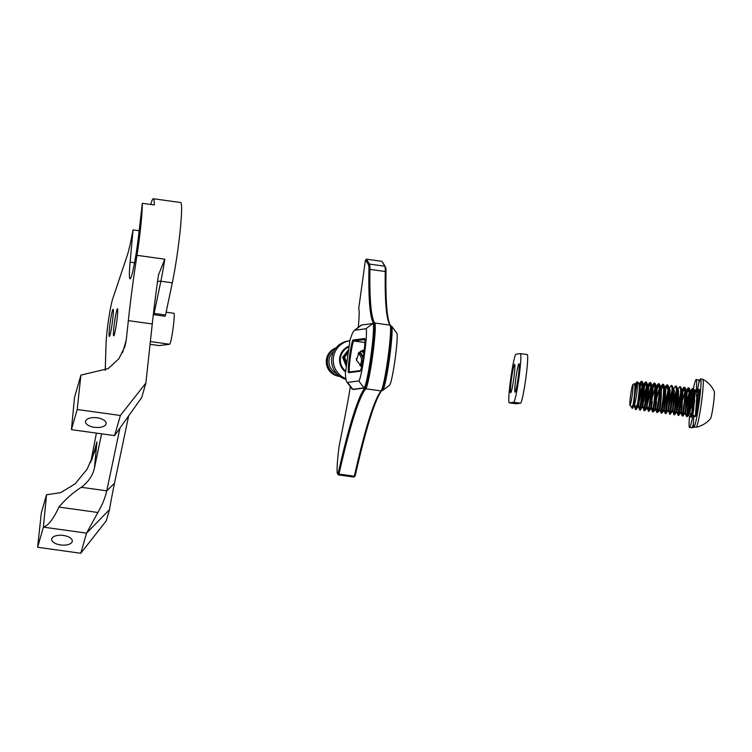 <?xml version="1.0" encoding="UTF-8"?>
<svg xmlns="http://www.w3.org/2000/svg" width="752" height="752" viewBox="0 0 752 752"><rect width="100%" height="100%" fill="white"/><g stroke="black" fill="none" stroke-linecap="round" stroke-linejoin="round"><path stroke-width="1.13" d="M97.168 417.802A10.359 4.879 -174.5 0 0 85.493 421.552A10.359 4.879 -174.5 0 0 94.442 427.305A10.359 4.879 -174.5 0 0 106.117 423.555A10.359 4.879 -174.5 0 0 97.168 417.802M63.356 535.443A10.359 4.879 -174.5 0 0 51.681 539.193A10.359 4.879 -174.5 0 0 60.63 544.946A10.359 4.879 -174.5 0 0 72.305 541.196A10.359 4.879 -174.5 0 0 63.356 535.443M110.14 323.003A13.696 1.053 97.9 0 1 113.101 309.298A13.696 1.053 97.9 0 1 112.302 322.721A13.696 1.053 97.9 0 1 109.341 336.426A13.696 1.053 97.9 0 1 110.14 323.003M114.501 322.439A13.696 1.053 97.9 0 1 117.462 308.734A13.696 1.053 97.9 0 1 116.663 322.157A13.696 1.053 97.9 0 1 113.702 335.862A13.696 1.053 97.9 0 1 114.501 322.439M150.748 204.469A48.278 3.704 97.9 0 1 153.352 198.735A48.278 3.704 97.9 0 1 154.301 204.958L142.335 203.303A48.278 3.704 97.9 0 1 138.565 244.409A48.278 3.704 97.9 0 1 136.977 255.323L164.801 259.186A48.278 3.704 97.9 0 1 160.862 281.22L154.104 313.415L165.543 315.003L172.311 282.799L160.862 281.22A3.948 2.641 11.9 0 0 157.469 282.028M153.352 198.735L180.668 202.523A48.278 3.704 97.9 0 1 177.839 249.852A48.278 3.704 97.9 0 1 172.311 282.799M122.614 352.585L126.261 339.913L124.982 346.409L118.901 358.704L108.26 368.583L80.915 375.116L74.551 397.272L71.412 429.636L114.586 435.624L141.733 397.479L145.879 383.041L152.271 323.962A115.141 8.836 97.9 0 1 158.456 275.035L158.559 274.377M91.697 460.168L96.952 441.866L94.855 451.219L87.166 469.126L75.134 483.837L60.715 492.616L46.521 494.778L41.332 512.836L37.6 547.277L80.774 553.265L106.295 520.76L109.501 509.621A99.461 7.633 97.9 0 1 114.492 483.263L128.658 415.856M97.882 512.479L86.565 533.13L43.39 527.143C48.147 525.77 53.336 519.087 58.947 507.083L97.882 512.479C102.234 505.034 105.195 497.824 106.765 490.83L114.492 483.263M96.952 441.866L94.423 468.007C92.731 475.584 88.36 482.013 81.282 487.296C73.038 492.522 65.593 499.112 58.947 507.083M119.944 428.095L106.765 490.83L81.282 487.296M94.423 468.007L101.605 433.829M126.261 339.913L128.338 320.643A115.141 8.836 97.9 0 1 136.977 255.323M142.335 203.303L138.575 235.78A34.235 2.623 97.9 0 1 130.058 278.813A34.235 2.623 97.9 0 1 130.105 262.157L133.057 229.896L131.985 235.385A61.448 4.719 97.9 0 1 127.041 256.084L112.734 298.76A26.32 2.021 97.9 0 0 108.57 319.703A26.32 2.021 97.9 0 0 106.041 344.068L105.252 369.599A36.867 2.829 97.9 0 1 105.224 370.332M90.701 462.405L96.416 433.105M139.158 230.742L133.057 229.896M114.586 435.624L120.376 415.489L145.879 383.041M71.412 429.636L77.202 409.502L120.376 415.489M77.202 409.502L80.915 375.116M158.456 275.035L164.801 259.186M80.774 553.265L86.565 533.13L109.501 509.621M37.6 547.277L43.39 527.143L46.521 494.778M166.136 312.202L173.919 313.283A15.623 1.203 97.9 0 1 173.947 313.283A15.623 1.203 97.9 0 1 173.016 328.756A15.623 1.203 97.9 0 1 169.679 344.237L159.255 345.582A15.623 1.203 97.9 0 1 159.236 345.582A15.623 1.203 97.9 0 1 159.208 345.582M165.543 315.003L165.149 316.254L153.699 314.674L154.104 313.415A3.948 2.641 -168.1 0 0 153.464 313.358M373.575 323.642A32.477 2.491 97.9 0 1 373.631 323.642A32.477 2.491 97.9 0 1 373.81 323.774A32.477 2.491 97.9 0 1 370.116 366.243A32.477 2.491 97.9 0 1 365.04 387.797A352.011 27.006 -82.1 0 0 338.165 473.309L338.033 473.741A32.045 2.463 97.9 0 1 337.535 473.807A32.045 2.463 97.9 0 1 338.973 447.167L339.19 445.786A439.798 33.737 -82.1 0 0 347.659 402.264A53.552 4.108 -82.1 0 0 349.642 390.974A53.552 4.108 -82.1 0 0 350.338 386.631M358.272 327.402A35.993 2.764 -82.1 0 0 358.695 308.658L365.293 261.104L365.594 259.938L368.489 264.836A34.235 2.623 97.9 0 1 368.922 270.006A352.011 27.006 -82.1 0 0 373.81 323.774L374.797 323.022A351.137 26.94 97.9 0 1 369.928 269.395A35.109 2.698 -82.1 0 0 369.486 264.093L366.506 259.252M362.821 360.17A16.506 1.269 -82.1 0 0 364.701 338.588A16.506 1.269 -82.1 0 0 364.579 338.522L353.045 340.017A16.506 1.269 -82.1 0 0 349.511 356.533A16.506 1.269 -82.1 0 0 348.571 372.71L360.105 371.215A16.506 1.269 -82.1 0 0 360.18 371.187A16.506 1.269 -82.1 0 0 362.821 360.17M346.86 382.007L352.049 388.916A111.484 8.554 -82.1 0 0 352.66 389.329A111.484 8.554 -82.1 0 0 352.838 389.329L364.006 387.882A32.477 2.491 -82.1 0 0 369.354 366.13A32.477 2.491 -82.1 0 0 372.87 323.539A32.477 2.491 -82.1 0 0 372.823 323.539L361.656 324.986A111.484 8.554 -82.1 0 0 361.139 325.221L354.267 330.457A105.336 8.084 97.9 0 1 354.756 330.231L365.914 328.784A26.339 2.021 97.9 0 1 364.419 354.606A26.339 2.021 97.9 0 1 358.77 380.954L347.603 382.401A105.336 8.084 97.9 0 1 346.86 382.007A105.336 8.084 97.9 0 1 345.431 373.114L349.595 342.78A36.867 2.829 -82.1 0 0 349.906 340.459A105.336 8.084 97.9 0 1 354.267 330.457M337.535 473.807L338.278 474.794A32.919 2.529 -82.1 0 0 338.456 474.916A32.919 2.529 -82.1 0 0 338.785 474.719L338.992 474.08A351.137 26.94 97.9 0 1 365.792 388.784L365.04 387.797A32.477 2.491 97.9 0 1 364.758 387.994L353.6 389.433A111.484 8.554 97.9 0 1 353.421 389.433L352.66 389.329M382.655 262.307L385.56 267.204A34.235 2.623 97.9 0 1 385.992 272.374A352.011 27.006 -82.1 0 0 390.871 326.133A32.477 2.491 97.9 0 1 387.177 368.602A32.477 2.491 97.9 0 1 382.101 390.166A352.011 27.006 -82.1 0 0 355.235 475.678L355.094 476.101A32.045 2.463 97.9 0 1 354.972 476.223L353.995 476.975A32.919 2.529 -82.1 0 0 354.117 476.853L354.324 476.213A351.137 26.94 97.9 0 1 381.123 390.908A33.361 2.557 -82.1 0 0 387.994 357.726A33.361 2.557 -82.1 0 0 390.128 325.155A351.137 26.94 97.9 0 1 385.259 271.519A35.109 2.698 -82.1 0 0 384.817 266.217L381.884 261.32M362.934 350.272A8.639 8.61 -97.4 0 1 364.194 350.357M364.015 350.065L358.911 352.538L356.504 360.311L361.637 366.525M381.772 390.57L382.589 390.457A32.477 2.491 -82.1 0 0 382.74 390.391A32.477 2.491 -82.1 0 0 387.938 368.706A32.477 2.491 -82.1 0 0 391.632 326.236A32.477 2.491 -82.1 0 0 391.454 326.114L390.796 326.03M360.546 370.539L349.558 371.967A15.623 1.203 97.9 0 1 349.53 371.967A15.623 1.203 97.9 0 1 351.222 351.475A15.623 1.203 97.9 0 1 353.797 341.004L364.899 339.566M338.456 474.916L353.788 477.041A32.919 2.529 -82.1 0 0 353.995 476.975M382.101 390.166L381.123 390.908L365.792 388.784A33.361 2.557 -82.1 0 0 372.663 355.602A33.361 2.557 -82.1 0 0 374.797 323.022L390.128 325.155L390.871 326.133M391.632 326.236L396.821 333.145A26.339 2.021 97.9 0 1 395.063 359.409A26.339 2.021 97.9 0 1 389.611 385.156L382.74 390.391M348.242 352.613L344.604 357.313L342.602 357.303L343.514 357.454M333.738 351.391A13.216 13.179 82.6 0 0 336.614 373.594M339.237 376.028A14.692 14.645 -97.4 0 1 335.655 348.373M356.326 358.535A14.692 14.645 -97.4 0 1 356.636 360.838M336.041 347.894A14.692 14.645 82.6 0 0 339.735 376.395M345.864 378.594A19.702 19.637 82.6 0 1 349.868 340.731L348.674 340.882A19.702 19.637 82.6 0 0 345.995 379.412M349.022 346.907A14.166 14.128 82.6 0 0 345.704 371.15M345.591 371.986A14.871 14.824 -97.4 0 1 349.135 346.099M359.381 352.115A9.334 9.306 -97.4 0 1 363.291 357.191M362.953 359.362A8.639 8.61 82.6 0 0 358.826 352.622M359.766 365.425A8.639 8.61 82.6 0 0 358.168 353.365M361.815 365.669A9.334 9.306 -97.4 0 1 361.251 366.346M360.593 365.989A8.639 8.61 82.6 0 0 362.229 363.526M693.955 391.585L694.66 391.472L693.692 409.699L692.733 414.606L695.29 416.599A13.827 1.062 -82.1 0 0 695.309 416.617C695.581 417.736 698.072 399.209 697.677 391.867L696.982 388.934L695.835 390.683M694.933 393.531L693.786 398.316M693.438 402.743L694.942 395.665M696.22 391.172L697.226 389.141M696.982 388.934L697.856 389.395L698.204 391.942L696.587 412.942A13.827 1.062 -82.1 0 0 696.925 411.316A13.827 1.062 -82.1 0 0 699.05 396.689A13.827 1.062 -82.1 0 0 699.087 389.245L697.95 389.705M641.71 395.571L640.046 406.127C638.805 417.51 642.65 394.424 642.208 384.178L641.268 381.349L639.256 385.983M639.162 389.329L641.766 381.452M641.522 381.245L642.387 381.706L642.744 384.253C643.186 394.499 639.341 417.586 640.582 406.202M639.219 388.088A13.827 1.062 97.9 0 1 640.168 383.548M645.977 396.163L644.314 406.719C643.073 418.103 646.917 395.016 646.476 384.77L645.78 381.837L645.366 382.11L642.584 391.219M642.236 395.646L644.107 387.13L646.034 382.044M645.78 381.837L646.654 382.298L647.011 384.845C647.453 395.091 643.609 418.178 644.849 406.785M648.581 407.311C647.34 418.695 651.185 395.608 650.743 385.362L650.048 382.43L648.45 385.513M648.121 386.603L646.852 391.811M646.504 396.238L648.215 388.333M648.656 386.678L650.301 382.636M650.048 382.43L650.922 382.89L651.279 385.438C651.721 395.684 647.876 418.77 649.117 407.377M655.556 386.509L656.393 386.472L656.703 388.446L655.819 403.909L655.18 408.214L653.187 410.78L652.651 410.705L652.849 407.894C651.608 419.287 655.453 396.201 655.011 385.955L654.315 383.022L653.902 383.294L651.119 392.403M650.771 396.83L652.642 388.314L654.56 383.229M654.315 383.022L655.189 383.482L655.547 386.03C655.988 396.276 652.134 419.362 653.385 407.969M658.771 397.94L657.116 408.486C655.876 419.879 659.72 396.793 659.278 386.547L658.583 383.614L656.975 386.697M656.656 387.788L655.387 392.995M655.039 397.423L656.75 389.517M657.192 387.863L658.827 383.811M658.583 383.614L659.457 384.075L659.805 386.613C660.256 396.868 656.402 419.954 657.652 408.562M663.038 398.532L661.384 409.079C660.143 420.471 663.988 397.385 663.546 387.139L662.85 384.206L662.437 384.479L659.654 393.578M659.307 398.015L661.017 390.109M661.459 388.455L663.095 384.404M662.85 384.206L663.725 384.667L664.072 387.205C664.524 397.46 660.67 420.547 661.91 409.154M667.306 399.124L665.652 409.671C664.401 421.064 668.255 397.977 667.814 387.722L667.118 384.798L666.704 385.071L663.922 394.17M663.574 398.598L665.435 390.091L667.362 384.996M667.118 384.798L667.983 385.259L668.34 387.797C668.791 398.052 664.937 421.139 666.178 409.746M671.574 399.707L669.91 410.263C668.669 421.656 672.523 398.569 672.072 388.314L671.386 385.391L668.998 388.211L669.402 387.947L670.041 390.297L669.9 397.62L668.5 410.066L669.722 413.074L672.241 410.583L672.88 406.268L673.773 390.814L672.25 385.851L672.608 388.389C673.049 398.645 669.205 421.731 670.446 410.338M669.778 388.474L668.19 394.762M667.842 399.19L669.985 389.63M671.386 385.391L672.25 385.851M675.841 400.299L674.177 410.855C672.937 422.248 676.791 399.162 676.339 388.906L675.653 385.983L673.266 388.793L674.309 390.88L674.168 398.212L672.814 410.564L670.164 414.305L672.119 399.716M674.046 389.066L672.448 395.355M672.109 399.782L674.253 390.222M675.653 385.983L676.518 386.443L676.875 388.981C677.317 399.237 673.472 422.323 674.713 410.93M680.109 400.891L678.445 411.447C677.204 422.84 681.049 399.754 680.607 389.498L679.921 386.575L677.533 389.386L678.577 391.472L678.426 398.804L677.035 411.25L680.616 392.807M678.313 389.658L676.715 395.947M676.377 400.374L678.52 390.814M679.921 386.575L680.786 387.036L681.143 389.574C681.585 399.82 677.74 422.906 678.981 411.523M684.376 401.483L682.713 412.04C681.472 423.432 685.316 400.346 684.875 390.091L684.179 387.167L682.581 390.25M682.252 391.331L680.983 396.539M680.635 400.966L682.346 393.061M682.788 391.407L684.433 387.365M684.179 387.167L685.053 387.628L685.41 390.166C685.852 400.412 682.008 423.498 683.248 412.115M688.635 402.076L686.98 412.632C685.739 424.015 689.584 400.929 689.142 390.683L688.447 387.75L688.033 388.023L685.251 397.131M684.903 401.559L686.614 393.653M687.055 391.999L688.7 387.957M688.447 387.75L689.321 388.211L689.678 390.758C690.12 401.004 686.275 424.09 687.516 412.707M692.771 414.587L691.05 416.025L691.248 413.224C690.007 424.607 693.852 401.521 693.41 391.275L692.714 388.342L691.107 391.425M690.787 392.516L689.518 397.723M689.17 402.151L691.041 393.644L692.959 388.549M692.714 388.342L693.588 388.803L693.946 391.35C694.387 401.596 690.533 424.683 691.784 413.299M639.162 384.037L640.178 386.152L640.027 393.484L638.636 405.93L640.413 408.994L642.377 406.447L643.204 400.478M642.772 385.879L643.797 384.394L644.445 386.744L642.904 406.522L644.652 409.596L646.645 407.039L647.472 401.07M647.021 385.334L648.064 384.986L648.703 387.336L647.171 407.114L648.92 410.188L650.912 407.631L651.74 401.662M657.116 408.486L656.91 411.278L657.455 411.372L659.448 408.806L661.299 397.347M661.384 409.079L661.168 411.87L661.722 411.964L663.715 409.398L665.567 397.94M665.652 409.671L665.454 412.481L667.973 410L668.613 405.676L669.506 390.222L667.983 385.259M669.91 410.263L669.703 413.055M674.177 410.855L673.989 413.666L676.509 411.175L678.37 399.716M678.445 411.447L678.257 414.258L680.776 411.767L681.603 405.807M682.713 412.04L682.506 414.831L683.051 414.916L685.044 412.359L685.683 408.045L686.576 392.582L685.053 387.628M686.98 412.632L686.773 415.424L687.319 415.508L689.311 412.951L689.951 408.637L690.844 393.174L689.321 388.211M634.19 402.527A10.368 0.799 97.9 0 1 635.44 391.416A10.368 0.799 97.9 0 1 637.151 384.159A10.368 0.799 97.9 0 1 637.405 386.293A10.368 0.799 97.9 0 1 636.023 398.156A10.368 0.799 97.9 0 1 634.312 404.642A10.368 0.799 97.9 0 1 634.19 402.527M637.151 384.159L638.598 383.069L639.247 385.25C639.51 394.509 635.788 415.48 636.662 405.272M693.015 401.371L693.325 395.439L691.633 401.888L693.438 392.751M692.733 414.606L694.726 400.036M697.706 393.747A13.827 1.062 -82.1 0 0 697.546 394.537A13.827 1.062 -82.1 0 0 696.747 399.002M697.988 389.837L696.587 412.942A13.827 1.062 -82.1 0 1 695.337 416.617L695.318 416.617A13.827 1.062 -82.1 0 0 695.337 416.617L696.775 397.291L695.562 390.683L694.303 391.19M694.735 391.707L693.974 393.503M696.521 392.403L697.499 390.015M698.335 391.059A13.827 1.062 -82.1 0 0 698.194 391.604M697.621 389.047A24.196 1.852 97.9 0 1 700.554 378.961A24.196 1.852 97.9 0 1 700.996 383.981A24.196 1.852 97.9 0 1 697.922 410.808A24.196 1.852 97.9 0 1 693.908 426.892A24.196 1.852 97.9 0 1 693.476 421.872A24.196 1.852 97.9 0 1 693.908 415.518M697.865 401.427A24.196 1.852 97.9 0 1 698.185 399.312M700.554 378.961L702.81 379.281A24.196 1.852 97.9 0 1 702.857 379.29A24.196 1.852 97.9 0 1 703.242 384.3A24.196 1.852 97.9 0 1 700.225 410.799A24.196 1.852 97.9 0 1 696.22 427.202A24.196 1.852 97.9 0 1 696.164 427.202L693.908 426.892M702.857 379.29A25.737 25.737 0 0 1 714.268 391.435A13.827 1.062 97.9 0 1 714.4 394.189A13.827 1.062 97.9 0 1 712.774 408.721A13.827 1.062 97.9 0 1 710.499 418.62A25.737 25.737 0 0 1 696.22 427.202M638.636 405.93L638.11 405.854L638.937 399.885M639.473 399.961L642.217 387.477M642.904 406.522L642.377 406.447L643.909 386.669L642.387 381.706M643.74 400.553L646.485 388.07M647.04 386.472L647.782 385.127M647.265 407.349L647.077 408.27L647.171 407.105L646.635 407.039L648.177 387.261L646.654 382.298M648.008 401.145L650.753 388.662M651.307 387.064L652.332 385.579L652.971 387.929L651.439 407.697L652.275 401.737M655.575 387.656L656.308 386.302M656.064 386.096L657.239 388.521L655.706 408.289L656.534 402.329M659.842 388.248L660.576 386.895M659.824 387.101L660.867 386.763L661.506 389.113L659.965 408.881L660.801 402.922M664.11 388.84L665.135 387.355L665.774 389.705L664.242 409.483L667.814 391.031M668.368 389.433L668.998 388.211M669.336 404.106L672.081 391.623M672.636 390.025L673.266 388.793M673.604 404.698L676.349 392.215M676.903 390.608L677.533 389.386M681.171 391.2L681.914 389.856M681.162 390.062L682.196 389.724L682.844 392.065L681.951 407.528L681.34 411.748L680.776 411.767L682.308 391.989L680.786 387.036M685.439 391.792L686.463 390.316L687.102 392.657L685.57 412.434L689.152 393.982M689.706 392.384L690.439 391.04M689.687 391.247L690.731 390.899L691.37 393.249L689.838 413.027L691.633 401.888M639.125 383.793L639.501 393.409L638.11 405.854L638.843 401.042M639.971 394.396L642.236 385.804M642.763 384.742L643.59 384.695M644.238 394.988L646.504 386.396M648.497 395.58L650.771 386.989M651.288 385.917L652.125 385.879L652.445 387.853L652.294 395.185L650.809 408.787L648.826 411.344L649.202 409.84M652.764 396.172L655.039 387.581M655.18 408.214L656.628 398.814L659.307 388.173M660.331 386.688L660.97 389.038L660.829 396.36L659.448 408.806L661.168 411.87M664.091 387.694L664.928 387.656L665.238 389.63L663.715 409.398M668.359 388.286L669.186 388.248M668.801 404.031L672.109 389.95M672.626 388.878L673.454 388.84M674.102 399.124L676.368 390.542M676.894 389.47L677.721 389.423L678.041 391.407L676.509 411.175L677.242 406.371M682.637 400.308L684.903 391.717M685.42 390.655L686.256 390.608M685.871 406.4L689.17 392.309M690.139 406.992L692.949 394.283M638.232 405.873L638.016 407.011L638.119 405.854L636.615 407.706L634.312 404.642M693.335 393.052L692.31 389.649M689.076 403.307L690.58 396.229M691.859 391.736L692.865 389.705M692.62 389.498L693.269 389.621A24.196 1.852 97.9 0 1 693.259 389.592M637.781 383.689L636.906 381.913L634.895 386.547M634.801 389.893L637.405 382.016M637.16 381.809L638.26 383.323M634.857 388.652A13.827 1.062 97.9 0 1 635.807 384.112M641.823 394.274L642.114 385.334L641.118 382.552M639.097 390.335L641.672 382.608M641.428 382.401L642.067 382.524M646.09 394.866L646.382 385.926L645.385 383.144M642.142 396.802L643.853 388.897M644.295 387.242L645.94 383.2M645.686 382.994L646.335 383.116M650.348 395.458L650.649 386.519L649.653 383.736M646.41 397.394L648.224 389.075M648.703 387.327L650.198 383.793M649.954 383.586L650.602 383.708M654.936 387.844L653.911 384.328M650.677 397.987L652.388 390.081M652.83 388.427L654.466 384.385M654.221 384.178L654.87 384.3M659.184 387.703L658.179 384.921M654.945 398.579L656.656 390.673M657.239 388.511L658.733 384.968M658.489 384.77L659.137 384.892M663.452 388.295L662.446 385.513M659.213 399.171L661.027 390.852M661.506 389.104L663.001 385.56M662.756 385.362L663.405 385.485M667.72 388.878L667.024 385.955M663.48 399.754L665.623 390.203M667.748 400.346L669.891 390.786M672.015 400.938L674.159 391.378M676.274 401.53L677.984 393.625M678.426 391.971L678.577 391.472M684.781 391.247L683.784 388.464M680.541 402.123L682.252 394.217M682.835 392.055L684.339 388.521M689.067 392.572L688.052 389.057M684.809 402.715L686.623 394.396M687.102 392.647L688.597 389.113M688.353 388.906L689.001 389.028M634.556 404.961L634.284 406.494L635.478 409.473L636.042 406.935M636.493 407.537L636.051 409.558L635.496 409.492M642.255 395.571L641.259 404.764L640.366 410.037L639.764 410.084L640.065 408.956M642.998 406.757L644.013 410.658L644.332 409.549M646.523 396.163L644.633 410.63L644.032 410.677M648.327 409.981L648.29 411.269L648.6 410.141M652.623 410.216L652.548 411.842L652.868 410.733M654.616 396.05L654.936 389.508M655.048 397.347L653.168 411.814L652.557 411.861L651.345 408.853L652.05 403.617M656.891 410.808L656.816 412.434L657.135 411.325M657.737 411.024L657.38 412.51L656.825 412.453M661.158 411.4L661.074 413.027L661.393 411.917M663.584 398.532L661.694 412.998L661.093 413.045M665.426 411.993L665.341 413.619L665.661 412.51M667.851 399.124L665.962 413.591L665.36 413.638M669.694 412.585L669.609 414.211L669.929 413.102M671.686 398.41L671.978 389.47M673.961 413.177L673.877 414.803L674.196 413.694M676.386 400.308L674.497 414.775L673.895 414.822L672.786 410.639M678.229 413.769L678.144 415.395L678.464 414.286M680.654 400.901L678.765 415.367L678.163 415.414M682.496 414.361L682.412 415.988L682.731 414.878M684.922 401.493L683.032 415.95L682.431 415.997M686.764 414.954L686.679 416.58L686.999 415.461M688.747 400.778L689.076 394.236M689.189 402.085L687.243 416.655L688.409 415.151L690.364 400.6M629.828 403.091A10.368 0.799 97.9 0 1 631.078 391.98A10.368 0.799 97.9 0 1 632.799 384.733A10.368 0.799 97.9 0 1 633.043 386.857A10.368 0.799 97.9 0 1 631.671 398.72A10.368 0.799 97.9 0 1 629.96 405.206A10.368 0.799 97.9 0 1 629.828 403.091M632.799 384.733L634.237 383.633L634.885 385.823C635.149 395.073 631.426 416.044 632.3 405.836M688.973 396.003L687.272 402.452M688.794 413.619L688.409 415.151M693.109 395.486A13.827 1.062 -82.1 0 0 692.733 397.526M688.371 415.17L690.956 417.181A13.827 1.062 -82.1 0 0 690.947 417.181L691.116 416.035M690.618 391.482L689.988 391.736L690.543 393.428M690.59 395.42L689.33 410.263M691.849 408.862L692.413 397.018M692.395 396.229L691.671 391.407M690.374 392.271L689.687 393.851M692.16 392.967L693.137 390.579M694.068 393.24L693.974 397.46M693.701 401.389L692.489 411.842M692.564 411.88A13.827 1.062 -82.1 0 0 694.763 396.407M695.027 390.899A13.827 1.062 -82.1 0 0 694.726 389.809L693.861 390.156M692.968 414.784A24.196 1.852 97.9 0 1 689.556 427.456A24.196 1.852 97.9 0 1 689.114 422.436A24.196 1.852 97.9 0 1 689.546 416.082M693.466 388.568A24.196 1.852 97.9 0 1 696.192 379.525A24.196 1.852 97.9 0 1 696.634 384.545A24.196 1.852 97.9 0 1 696.314 389.611M696.192 379.525L698.448 379.845A24.196 1.852 97.9 0 1 698.495 379.854A24.196 1.852 97.9 0 1 698.918 383.069M693.438 423.667A24.196 1.852 97.9 0 1 691.859 427.766A24.196 1.852 97.9 0 1 691.802 427.766L689.556 427.456M691.267 416.053L690.956 417.181A13.827 1.062 -82.1 0 0 690.975 417.191A13.827 1.062 -82.1 0 0 691.558 416.1M634.801 384.601L635.816 386.716L635.863 388.963M634.284 406.494L633.748 406.418L634.171 402.931M639.952 386.096L639.802 396.52M638.73 406.165L636.051 409.558M639.379 401.117L642.123 388.634M642.763 386.829L643.421 385.691M642.772 385.738L643.938 385.738M644.22 386.688L644.069 397.112M642.81 407.678L642.283 407.603L643.11 401.634M643.646 401.709L646.391 389.226M647.03 387.421L648.074 386.18M647.792 403.025L650.659 389.818M651.298 388.004L651.946 386.866M651.42 386.801L652.341 386.772M651.533 407.941L650.809 408.787L652.369 389.395M655.565 388.596L656.214 387.459M655.678 387.393L656.599 387.365M656.59 402L655.716 408.317M660.369 388.182L660.999 388.098M661.29 389.057L661.271 397.592L659.871 410.037L660.585 404.802M664.101 389.78L664.636 388.775M665.558 389.649L665.539 398.184L664.185 410.536L661.647 413.102M664.975 404.67L667.72 392.187M668.368 390.373L668.904 389.367M669.393 403.777L668.406 411.222L670.164 414.305M669.242 405.262L671.987 392.779M672.636 390.965L673.172 389.95M674.083 390.833L674.074 399.368L672.72 411.72L672.147 411.739L672.363 410.601M673.388 406.578L676.255 393.371M676.894 391.557L677.439 390.542M678.351 391.425L677.59 408.092L676.979 412.312L676.415 412.331L676.518 411.184M681.162 392.149L681.707 391.134M682.196 405.554L681.209 412.998L681.312 411.87L682.506 414.831M685.551 391.529L686.604 391.651M686.886 392.6L686.867 401.145L685.58 412.463M634.763 384.357L635.205 392.958M634.18 403.786L633.748 406.418L632.329 408.251L629.96 405.206M639.567 387.618L639.266 396.445M639.877 395.552L642.142 386.96M643.167 385.475L643.693 386.613M643.834 388.211L643.261 400.149M642.499 406.465L640.319 410.15M644.144 396.144L646.41 387.553M647.04 386.331L647.951 387.205M648.102 388.803L647.528 400.741M646.767 407.058L647.256 402.95M651.702 386.66L652.219 387.797M655.97 387.252L656.487 388.389M656.628 389.987L655.077 409.379L655.18 408.223L655.706 408.298L656.91 411.278M659.946 387.976L660.754 388.981M660.895 390.579L660.049 404.726M665.163 391.172L663.621 410.554M664.439 404.595L665.482 399.049M669.43 391.754L669.13 400.581M668.105 410.009L665.915 413.694M673.698 392.347L673.397 401.173M672.852 406.503L674.008 400.28M677.966 392.939L676.452 412.237L674.45 414.878M681.171 391.068L681.895 391.172L681.566 390.354M682.233 393.531L681.932 402.358M680.898 411.786L678.718 415.471M685.833 391.397L686.35 392.535M686.501 394.123L685.927 406.071M685.166 412.378L682.976 416.063M685.777 407.556L688.588 394.847M693.447 402.668L692.225 413.506M515.881 378.096A14.344 1.1 97.9 0 1 518.983 363.742A14.344 1.1 97.9 0 1 518.147 377.795A14.344 1.1 97.9 0 1 515.045 392.149A14.344 1.1 97.9 0 1 515.881 378.096M511.52 378.66A14.344 1.1 97.9 0 1 514.622 364.306A14.344 1.1 97.9 0 1 513.785 378.369A14.344 1.1 97.9 0 1 510.683 392.713A14.344 1.1 97.9 0 1 511.52 378.66M510.721 378.764A24.534 1.88 97.9 0 1 515.985 354.201L520.346 353.637A24.534 1.88 97.9 0 1 520.384 353.637A24.534 1.88 97.9 0 1 518.918 377.946A24.534 1.88 97.9 0 1 513.682 402.254L509.32 402.818A24.534 1.88 97.9 0 1 509.283 402.818A24.534 1.88 97.9 0 1 510.721 378.764M527.171 354.587A24.534 1.88 97.9 0 1 527.208 354.587A24.534 1.88 97.9 0 1 525.742 378.895A24.534 1.88 97.9 0 1 520.516 403.194L516.154 403.768A24.534 1.88 97.9 0 1 516.107 403.768A24.534 1.88 97.9 0 1 516.069 403.749M128.338 320.643L152.271 323.962M159.255 345.582L150.071 344.313L159.236 345.582M169.679 344.237L150.362 341.558M134.552 262.777L130.105 262.157M364.758 387.994L364.006 387.882L358.77 380.954M365.575 259.938L366.553 259.186L381.903 261.311L366.591 259.196L365.594 259.938M355.094 476.101L354.117 476.853L338.785 474.719L338.033 473.741M355.235 475.678L354.324 476.213L338.992 474.08L338.165 473.309M385.992 272.374L385.259 271.519L369.928 269.395L368.922 270.006M385.56 267.204L384.817 266.217L369.486 264.093L368.489 264.836M364.88 342.545L353.797 341.004L353.045 340.017M381.931 390.373L382.589 390.457M353.6 389.433L352.838 389.329L347.603 382.401M372.823 323.539L365.914 328.784M361.656 324.986L354.756 330.231M349.558 371.967L348.571 372.71M360.706 351.184A8.639 8.61 -97.4 0 1 363.883 352.867L360.706 351.184M362.511 350.394A9.503 9.475 -97.4 0 1 364.1 351.118M363.987 352.115A8.639 8.61 82.6 0 0 361.167 350.93M344.604 357.313L346.841 362.821M348.674 349.454L342.602 357.303L346.343 366.515L342.592 357.313L348.674 349.454M346.597 364.673L343.551 357.181L348.496 350.808M516.154 403.768L509.32 402.818M520.516 403.194L513.682 402.254M173.947 313.283L166.136 312.193M373.631 323.642L372.87 323.539M639.529 383.802L639.003 383.736M643.797 384.394L643.27 384.319M652.332 385.579L651.796 385.503M651.439 407.706L650.903 407.631M665.135 387.355L664.599 387.28M665.435 412.463L663.706 409.408M669.402 387.947L668.866 387.872M668.509 410.066L667.973 410M673.66 388.54L673.134 388.464M677.928 389.132L677.402 389.057M678.238 414.239L676.509 411.175M686.463 390.316L685.927 390.241M686.773 415.424L685.034 412.359M691.041 416.006L689.302 412.951M694.66 391.472L693.588 388.803M639.322 384.103L638.993 383.276M652.125 385.879L650.922 382.89M656.393 386.472L655.189 383.482M660.66 387.064L659.457 384.075M664.928 387.656L663.725 384.667M677.721 389.423L676.518 386.443M697.856 389.395L698.129 390.081M696.568 389.207L695.149 391.04M692.301 388.615L690.336 391.162M688.033 388.023L686.068 390.57M683.765 387.43L681.801 389.978M673.971 413.647L672.767 410.658M666.704 385.071L664.73 387.618M662.437 384.479L660.463 387.026M658.169 383.887L656.205 386.434M652.642 410.686L651.439 407.697M653.902 383.294L651.937 385.842M649.634 382.702L647.669 385.25M645.366 382.11L643.402 384.657M641.108 381.518L639.134 384.065M647.077 408.261L648.826 411.344M686.689 416.589L687.225 416.664M691.859 427.766A25.737 25.737 0 0 0 694.66 426.995M699.661 380.512A25.737 25.737 0 0 0 698.495 379.854M635.167 384.375L634.641 384.3M639.435 384.958L638.909 384.892M647.97 386.143L647.434 386.067M647.077 408.27L644.577 410.742M656.816 412.434L655.612 409.445L653.112 411.917M660.773 387.919L660.237 387.844M661.074 413.027L659.871 410.037L657.38 412.51M668.415 411.222L667.879 411.156M682.102 390.88L681.566 390.805M682.412 415.988L680.682 412.923M686.679 416.58L684.94 413.515M690.298 392.036L690.101 391.538M689.875 390.993L689.659 390.457M634.961 384.667L634.632 383.84M638.401 383.21L638.025 382.27M643.496 385.851L642.725 383.952M647.763 386.443L646.993 384.545M652.031 387.036L651.26 385.127M656.299 387.628L655.96 386.801M655.744 386.265L655.528 385.72M660.566 388.22L660.228 387.393M660.012 386.857L659.795 386.312M664.495 387.985L664.063 386.904M668.763 388.577L668.331 387.496M673.031 389.169L672.598 388.088M677.298 389.762L676.866 388.681M681.35 389.809L681.124 389.273M686.162 391.764L685.392 389.865M686.971 390.429L686.191 391.444M678.144 415.395L676.941 412.406M665.341 413.619L664.138 410.63M652.839 385.701L652.059 386.716M648.008 385.842L647.575 386.406M644.314 384.516L643.524 385.532M639.745 410.066L638.542 407.086M639.98 383.999L639.238 384.977M636.747 382.082L634.773 384.629M516.107 403.768L509.283 402.818M527.208 354.587L520.384 353.637"/></g></svg>
